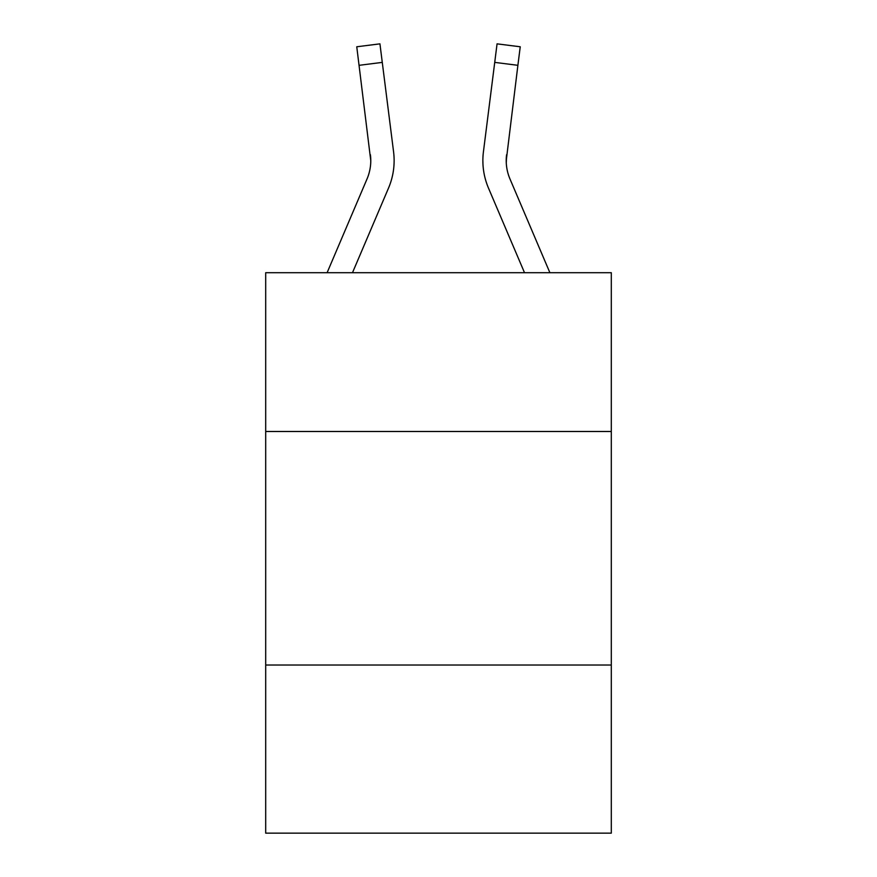 <?xml version="1.0" encoding="UTF-8"?>
<svg xmlns="http://www.w3.org/2000/svg" width="877" height="877" viewBox="0 0 877 877"><rect width="100%" height="100%" fill="white"/><g stroke="black" fill="none" stroke-linecap="round" stroke-linejoin="round"><path stroke-width="1.32" d="M611.302 431.495L611.302 272.703L265.698 272.703L265.698 431.495L611.302 431.495L611.302 833.15L265.698 833.15L265.698 431.495M611.302 665.018L265.698 665.018M370.774 160.688L370.412 154.758A46.7 46.7 -41.6 0 1 367.046 178.908A46.7 46.7 -41.6 0 0 370.774 160.699A46.7 46.7 -41.6 0 1 367.046 178.908A46.7 46.7 -41.6 0 0 370.774 160.699A46.7 46.7 -41.6 0 1 367.046 178.908A46.7 46.7 -41.6 0 0 370.774 160.699A46.7 46.7 -41.6 0 1 367.046 178.908A46.7 46.7 -41.6 0 0 370.774 160.699A46.7 46.7 -41.6 0 1 367.046 178.908A46.7 46.7 -41.6 0 0 370.774 160.699A46.7 46.7 -41.6 0 1 367.046 178.908A46.7 46.7 -41.6 0 0 370.774 160.699A46.7 46.7 -41.6 0 1 367.046 178.908A46.7 46.7 -41.6 0 0 370.774 160.699A46.7 46.7 -41.6 0 1 367.046 178.908A46.7 46.7 -41.6 0 0 370.774 160.699A46.7 46.7 -41.6 0 1 367.046 178.908A46.7 46.7 -41.6 0 0 370.774 160.699A46.7 46.7 -41.6 0 1 367.046 178.908A46.7 46.7 -41.6 0 0 370.774 160.699A46.7 46.7 -41.6 0 1 367.046 178.908A46.7 46.7 -41.6 0 0 370.774 160.699A46.7 46.7 -41.6 0 1 367.046 178.908A46.7 46.7 -41.6 0 0 370.774 160.699A46.7 46.7 -41.6 0 1 367.046 178.908A46.7 46.7 -41.6 0 0 370.774 160.699A46.7 46.7 -41.6 0 1 367.046 178.908A46.7 46.7 -41.6 0 0 370.774 160.699A46.7 46.7 -41.6 0 1 367.046 178.908A46.7 46.7 -41.6 0 0 370.774 160.699A46.7 46.7 -41.6 0 1 367.046 178.908A46.7 46.7 -41.6 0 0 370.774 160.699A46.7 46.7 -41.6 0 1 367.046 178.908A46.7 46.7 -41.6 0 0 370.774 160.699A46.7 46.7 -41.6 0 1 367.046 178.908L327.11 272.703L367.046 178.908A46.7 46.7 -39 0 0 370.774 160.699L356.764 46.777L379.938 43.85L382.273 62.388L359.11 65.315M394.047 164.01L394.135 160.919M352.488 272.703L388.533 188.051A70.061 70.061 -41.6 0 0 393.576 151.831L382.273 62.388M549.89 272.703L509.954 178.908A46.7 46.7 39 0 1 506.226 160.688L517.89 65.315L494.727 62.388L497.062 43.85L520.236 46.777L497.062 43.85L520.236 46.777L497.062 43.85L520.236 46.777L497.062 43.85L520.236 46.777L497.062 43.85L520.236 46.777L497.062 43.85L520.236 46.777L497.062 43.85L520.236 46.777L497.062 43.85L520.236 46.777L497.062 43.85L520.236 46.777L497.062 43.85L520.236 46.777L497.062 43.85L520.236 46.777L497.062 43.85L520.236 46.777L497.062 43.85L520.236 46.777L497.062 43.85L520.236 46.777L497.062 43.85L520.236 46.777L497.062 43.85L520.236 46.777L497.062 43.85L520.236 46.777L497.062 43.85L520.236 46.777L497.062 43.85L520.236 46.777L497.062 43.85L520.236 46.777L497.062 43.85L520.236 46.777L497.062 43.85L520.236 46.777L497.062 43.85L520.236 46.777L497.062 43.85L520.236 46.777L497.062 43.85L520.236 46.777L497.062 43.85L520.236 46.777L497.062 43.85L520.236 46.777L497.062 43.85L520.236 46.777L497.062 43.85L520.236 46.777L497.062 43.85L520.236 46.777L497.062 43.85L520.236 46.777L497.062 43.85L520.236 46.777L497.062 43.85L520.236 46.777L497.062 43.85L520.236 46.777L497.062 43.85L520.236 46.777L497.062 43.85L520.236 46.777L517.89 65.315M524.512 272.703L488.467 188.051A70.061 70.061 41.6 0 1 483.424 151.831L494.727 62.388M509.954 178.908A46.7 46.7 41.6 0 1 506.226 160.688L506.226 160.688A46.7 46.7 41.6 0 0 509.954 178.908A46.7 46.7 41.6 0 1 506.226 160.688A46.7 46.7 41.6 0 0 509.954 178.908A46.7 46.7 41.6 0 1 506.226 160.688A46.7 46.7 41.6 0 0 509.954 178.908A46.7 46.7 41.6 0 1 506.226 160.688A46.7 46.7 41.6 0 0 509.954 178.908A46.7 46.7 41.6 0 1 506.226 160.688A46.7 46.7 41.6 0 0 509.954 178.908A46.7 46.7 41.6 0 1 506.226 160.688A46.7 46.7 41.6 0 0 509.954 178.908A46.7 46.7 41.6 0 1 506.226 160.688A46.7 46.7 41.6 0 0 509.954 178.908A46.7 46.7 41.6 0 1 506.226 160.688A46.7 46.7 41.6 0 0 509.954 178.908A46.7 46.7 41.6 0 1 506.226 160.688A46.7 46.7 41.6 0 0 509.954 178.908A46.7 46.7 41.6 0 1 506.226 160.688A46.7 46.7 41.6 0 0 509.954 178.908A46.7 46.7 41.6 0 1 506.226 160.688A46.7 46.7 41.6 0 0 509.954 178.908A46.7 46.7 41.6 0 1 506.226 160.688A46.7 46.7 41.6 0 0 509.954 178.908A46.7 46.7 41.6 0 1 506.226 160.688A46.7 46.7 41.6 0 0 509.954 178.908A46.7 46.7 41.6 0 1 506.226 160.688A46.7 46.7 41.6 0 0 509.954 178.908A46.7 46.7 41.6 0 1 506.226 160.688A46.7 46.7 41.6 0 0 509.954 178.908A46.7 46.7 41.6 0 1 506.226 160.688A46.7 46.7 41.6 0 0 509.954 178.908A46.7 46.7 41.6 0 1 506.226 160.688A46.7 46.7 41.6 0 0 509.954 178.908A46.7 46.7 41.6 0 1 506.588 154.758L506.281 162.892L506.588 154.758M394.135 160.579L394.047 164.032L394.135 160.579M482.865 160.579L482.953 164.032L482.865 160.579M520.236 46.777L497.062 43.85M356.764 46.777L379.938 43.85"/></g></svg>
